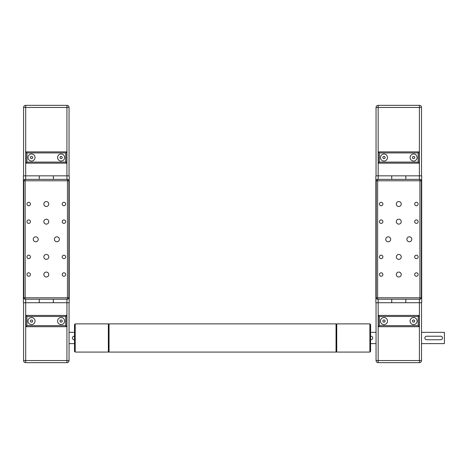 <?xml version="1.0" encoding="UTF-8"?>
<svg xmlns="http://www.w3.org/2000/svg" width="468" height="468" viewBox="0 0 468 468"><rect width="100%" height="100%" fill="white"/><g stroke="black" fill="none" stroke-linecap="round" stroke-linejoin="round"><path stroke-width="0.7" d="M23.4 302.732L39.259 302.732L39.259 299.204L39.259 302.732L53.358 302.732L53.358 299.204L53.358 302.732L69.223 302.732L69.223 175.845L53.358 175.845L53.358 179.367L53.358 175.845L23.4 175.845L23.4 302.732L23.4 175.845M39.259 179.367L39.259 175.845L39.259 179.367M68.866 297.794L68.866 180.777A1.41 1.41 0 0 0 67.456 179.367L25.161 179.367A1.41 1.41 0 0 0 23.751 180.777L23.751 297.794A1.41 1.41 0 0 0 25.161 299.204L67.456 299.204A1.41 1.41 0 0 0 68.866 297.794L67.456 297.794L67.456 299.204M54.417 239.288A2.469 2.469 0 0 1 58.12 237.153A2.469 2.469 0 0 1 58.12 241.424A2.469 2.469 0 0 1 54.417 239.288M43.846 256.909A2.469 2.469 0 0 1 47.543 254.773A2.469 2.469 0 0 1 47.543 259.05A2.469 2.469 0 0 1 43.846 256.909M43.846 274.535A2.469 2.469 0 0 1 47.543 272.399A2.469 2.469 0 0 1 47.543 276.67A2.469 2.469 0 0 1 43.846 274.535M33.269 239.288A2.469 2.469 0 0 1 36.972 237.153A2.469 2.469 0 0 1 36.972 241.424A2.469 2.469 0 0 1 33.269 239.288M43.846 204.042A2.469 2.469 0 0 1 47.543 201.901A2.469 2.469 0 0 1 47.543 206.177A2.469 2.469 0 0 1 43.846 204.042M43.846 221.662A2.469 2.469 0 0 1 47.543 219.527A2.469 2.469 0 0 1 47.543 223.798A2.469 2.469 0 0 1 43.846 221.662M26.957 274.535A1.732 1.732 0 0 1 29.554 273.031A1.732 1.732 0 0 1 29.554 276.032A1.732 1.732 0 0 1 26.957 274.535M26.957 256.909A1.732 1.732 0 0 1 29.554 255.411A1.732 1.732 0 0 1 29.554 258.412A1.732 1.732 0 0 1 26.957 256.909M62.203 274.535A1.732 1.732 0 0 1 64.8 273.031A1.732 1.732 0 0 1 64.8 276.032A1.732 1.732 0 0 1 62.203 274.535M62.203 256.909A1.732 1.732 0 0 1 64.8 255.411A1.732 1.732 0 0 1 64.8 258.412A1.732 1.732 0 0 1 62.203 256.909M26.957 221.662A1.732 1.732 0 0 1 29.554 220.165A1.732 1.732 0 0 1 29.554 223.166A1.732 1.732 0 0 1 26.957 221.662M26.957 204.042A1.732 1.732 0 0 1 29.554 202.539A1.732 1.732 0 0 1 29.554 205.54A1.732 1.732 0 0 1 26.957 204.042M62.203 221.662A1.732 1.732 0 0 1 64.8 220.165A1.732 1.732 0 0 1 64.8 223.166A1.732 1.732 0 0 1 62.203 221.662M62.203 204.042A1.732 1.732 0 0 1 64.8 202.539A1.732 1.732 0 0 1 64.8 205.54A1.732 1.732 0 0 1 62.203 204.042M23.575 175.845L23.575 107.464A2.118 2.118 0 0 1 25.693 105.347A2.118 2.118 0 0 0 23.575 107.464A2.118 2.118 0 0 1 25.693 105.347L25.693 107.464L66.93 107.464L66.93 105.347L25.693 105.347A2.118 2.118 0 0 0 23.575 107.464L25.693 107.464L25.693 179.367M69.048 172.318L69.048 107.464A2.118 2.118 0 0 0 66.93 105.347A2.118 2.118 0 0 1 69.048 107.464L69.048 175.845M60.507 156.458L61.723 156.458L62.338 157.517L61.723 158.57L60.507 158.57L59.892 157.517L60.507 156.458M32.725 157.517L32.116 158.57L30.894 158.57L30.285 157.517L30.894 156.458L32.116 156.458L32.725 157.517M57.587 157.517A3.528 3.528 0 0 1 62.876 154.463A3.528 3.528 0 0 1 62.876 160.565A3.528 3.528 0 0 1 57.587 157.517M27.981 157.517A3.528 3.528 0 0 1 33.269 154.463A3.528 3.528 0 0 1 33.269 160.565A3.528 3.528 0 0 1 27.981 157.517M65.695 162.098L26.928 162.098L26.928 152.931L65.695 152.931L65.695 162.098L66.754 163.156L66.754 151.878L25.869 151.878L25.869 163.156L66.754 163.156M65.695 152.931L66.754 151.878L25.869 151.878L26.928 152.931M26.928 162.098L25.869 163.156M69.048 332.339L74.506 332.339M69.048 302.732L69.048 360.535A2.118 2.118 0 0 1 66.93 362.653A2.118 2.118 0 0 0 69.048 360.535A2.118 2.118 0 0 1 66.93 362.653A2.118 2.118 0 0 0 69.048 360.535L66.93 360.535L66.93 362.653L25.693 362.653L66.93 362.653M23.575 310.483L23.575 321.721M23.575 302.732L23.575 360.535A2.118 2.118 0 0 0 25.693 362.653A2.118 2.118 0 0 1 23.575 360.535A2.118 2.118 0 0 0 25.693 362.653A2.118 2.118 0 0 1 23.575 360.535L66.93 360.535L66.93 299.204M74.506 339.739L74.155 339.739A1.761 1.761 0 0 1 72.394 337.978A1.761 1.761 0 0 1 74.155 336.217L74.506 336.217M60.085 321.715L60.033 320.498L61.062 319.837L62.145 320.404L62.197 321.621L61.168 322.282L60.085 321.715M65.695 316.479L66.754 315.42L25.869 315.42L26.928 316.479L65.695 316.479L65.695 325.64L26.928 325.64L25.869 326.699L66.754 326.699L65.695 325.64M66.754 326.699L66.754 315.42M25.869 315.42L25.869 326.699L25.869 315.42M35.03 321.06A3.528 3.528 0 0 1 29.747 324.113A3.528 3.528 0 0 1 29.747 318.006A3.528 3.528 0 0 1 35.03 321.06M57.587 321.06A3.528 3.528 0 0 1 62.876 318.006A3.528 3.528 0 0 1 62.876 324.113A3.528 3.528 0 0 1 57.587 321.06L57.587 321.06M30.9 322.119L30.285 321.066L30.888 320.007L32.111 320.001L32.725 321.054L32.122 322.113L30.9 322.119M421.516 302.732L421.516 360.535L378.162 360.535L378.162 302.732L391.728 302.732L391.728 299.204L391.728 302.732L405.826 302.732L405.826 299.204L405.826 302.732L421.691 302.732L421.691 175.845L405.826 175.845L405.826 179.367L405.826 175.845L375.868 175.845L375.868 302.732L378.162 302.732L378.162 299.204M391.728 179.367L391.728 175.845L391.728 179.367M421.335 242.81L421.335 235.761M421.335 297.794L421.335 180.777A1.41 1.41 0 0 0 419.925 179.367L377.629 179.367A1.41 1.41 0 0 0 376.219 180.777L376.219 297.794A1.41 1.41 0 0 0 377.629 299.204L419.925 299.204A1.41 1.41 0 0 0 421.335 297.794L419.925 297.794L419.925 299.204M421.335 198.134L421.335 195.846M421.335 227.038L421.335 224.751M421.335 253.826L421.335 251.538M421.335 282.725L421.335 280.443M376.219 280.443L376.219 282.725M376.219 251.538L376.219 253.826M406.885 239.288A2.469 2.469 0 0 1 410.588 237.153A2.469 2.469 0 0 1 410.588 241.424A2.469 2.469 0 0 1 406.885 239.288M396.314 256.909A2.469 2.469 0 0 1 400.011 254.773A2.469 2.469 0 0 1 400.011 259.05A2.469 2.469 0 0 1 396.314 256.909M396.314 274.535A2.469 2.469 0 0 1 400.011 272.399A2.469 2.469 0 0 1 400.011 276.67A2.469 2.469 0 0 1 396.314 274.535M385.737 239.288A2.469 2.469 0 0 1 389.44 237.153A2.469 2.469 0 0 1 389.44 241.424A2.469 2.469 0 0 1 385.737 239.288M396.314 204.042A2.469 2.469 0 0 1 400.011 201.901A2.469 2.469 0 0 1 400.011 206.177A2.469 2.469 0 0 1 396.314 204.042M396.314 221.662A2.469 2.469 0 0 1 400.011 219.527A2.469 2.469 0 0 1 400.011 223.798A2.469 2.469 0 0 1 396.314 221.662M379.425 274.535A1.732 1.732 0 0 1 382.023 273.031A1.732 1.732 0 0 1 382.023 276.032A1.732 1.732 0 0 1 379.425 274.535M379.425 256.909A1.732 1.732 0 0 1 382.023 255.411A1.732 1.732 0 0 1 382.023 258.412A1.732 1.732 0 0 1 379.425 256.909M414.671 274.535A1.732 1.732 0 0 1 417.269 273.031A1.732 1.732 0 0 1 417.269 276.032A1.732 1.732 0 0 1 414.671 274.535M414.671 256.909A1.732 1.732 0 0 1 417.269 255.411A1.732 1.732 0 0 1 417.269 258.412A1.732 1.732 0 0 1 414.671 256.909M379.425 221.662A1.732 1.732 0 0 1 382.023 220.165A1.732 1.732 0 0 1 382.023 223.166A1.732 1.732 0 0 1 379.425 221.662M379.425 204.042A1.732 1.732 0 0 1 382.023 202.539A1.732 1.732 0 0 1 382.023 205.54A1.732 1.732 0 0 1 379.425 204.042M414.671 221.662A1.732 1.732 0 0 1 417.269 220.165A1.732 1.732 0 0 1 417.269 223.166A1.732 1.732 0 0 1 414.671 221.662M414.671 204.042A1.732 1.732 0 0 1 417.269 202.539A1.732 1.732 0 0 1 417.269 205.54A1.732 1.732 0 0 1 414.671 204.042M376.044 175.845L376.044 107.464A2.118 2.118 0 0 1 378.162 105.347L378.162 107.464L419.398 107.464L419.398 105.347L378.162 105.347A2.118 2.118 0 0 0 376.044 107.464L378.162 107.464L378.162 179.367M421.516 172.318L421.516 107.464A2.118 2.118 0 0 0 419.398 105.347A2.118 2.118 0 0 1 421.516 107.464L421.516 175.845M412.975 156.458L414.192 156.458L414.806 157.517L414.192 158.57L412.975 158.57L412.361 157.517L412.975 156.458M385.199 157.517L384.585 158.57L383.362 158.57L382.754 157.517L383.362 156.458L384.585 156.458L385.199 157.517M410.056 157.517A3.528 3.528 0 0 1 415.344 154.463A3.528 3.528 0 0 1 415.344 160.565A3.528 3.528 0 0 1 410.056 157.517M380.449 157.517A3.528 3.528 0 0 1 385.737 154.463A3.528 3.528 0 0 1 385.737 160.565A3.528 3.528 0 0 1 380.449 157.517M418.164 162.098L379.396 162.098L379.396 152.931L418.164 152.931L418.164 162.098L419.223 163.156L419.223 151.878L378.337 151.878L378.337 163.156L419.223 163.156L378.337 163.156L378.337 151.878L419.223 151.878L419.223 163.156M418.164 152.931L419.223 151.878M379.396 162.098L378.337 163.156M379.396 152.931L378.337 151.878M376.044 343.617L370.58 343.617M421.516 332.339L444.389 332.339L444.389 343.617L421.516 343.617M442.348 338.656L441.967 339.224M376.044 302.732L376.044 360.535A2.118 2.118 0 0 0 378.162 362.653L419.398 362.653L419.398 299.204M370.58 336.217L370.937 336.217A1.761 1.761 0 0 1 372.698 337.978A1.761 1.761 0 0 1 370.937 339.739L370.58 339.739M440.721 339.739L426.623 339.739A1.761 1.761 0 0 1 424.862 337.978A1.761 1.761 0 0 1 426.623 336.217L440.721 336.217A1.761 1.761 0 0 1 442.482 337.978A1.761 1.761 0 0 1 440.721 339.739M444.389 343.617L444.389 332.339M412.554 321.715L412.501 320.498L413.531 319.837L414.613 320.404L414.666 321.621L413.636 322.282L412.554 321.715M418.164 316.479L419.223 315.42L378.337 315.42L379.396 316.479L418.164 316.479L418.164 325.64L379.396 325.64L378.337 326.699L419.223 326.699L418.164 325.64M419.223 326.699L419.223 315.42L419.223 326.699M378.337 315.42L378.337 326.699L378.337 315.42M387.498 321.06A3.528 3.528 0 0 1 382.216 324.113A3.528 3.528 0 0 1 382.216 318.006A3.528 3.528 0 0 1 387.498 321.06M410.056 321.06A3.528 3.528 0 0 1 415.344 318.006A3.528 3.528 0 0 1 415.344 324.113A3.528 3.528 0 0 1 410.056 321.06L410.056 321.06M421.516 360.535A2.118 2.118 0 0 1 419.398 362.653L378.162 362.653A2.118 2.118 0 0 1 376.044 360.535A2.118 2.118 0 0 0 378.162 362.653A2.118 2.118 0 0 1 376.044 360.535L378.162 360.535L378.162 362.653M383.374 322.119L382.754 321.066L383.356 320.007L384.579 320.001L385.199 321.054L384.591 322.113L383.374 322.119M108.348 343.389L108.348 352.076L75.213 352.076L75.213 323.879L108.348 323.879L108.348 343.389M75.213 323.879L74.506 324.587L74.506 351.374L75.213 352.076M336.744 352.076L336.744 323.879L369.878 323.879L369.878 352.076L336.744 352.076L336.042 351.374M369.878 352.076L370.58 351.374L370.58 324.587L369.878 323.879M109.05 323.879L109.05 352.076L336.042 352.076L336.042 323.879L109.05 323.879M66.93 179.367L66.93 107.464L69.048 107.464M25.693 362.653L25.693 299.204M67.456 179.367L67.456 180.777L68.866 180.777M25.161 299.204L25.161 297.794L23.751 297.794M23.751 180.777L67.456 180.777L67.456 297.794L25.161 297.794L25.161 179.367M26.928 325.64L26.928 316.479M419.398 179.367L419.398 107.464L421.516 107.464M419.925 179.367L419.925 180.777L421.335 180.777M377.629 299.204L377.629 297.794L376.219 297.794M376.219 180.777L419.925 180.777L419.925 297.794L377.629 297.794L377.629 179.367M379.396 325.64L379.396 316.479M69.048 343.617L74.506 343.617M376.044 332.339L370.58 332.339M109.05 324.587L108.348 323.879M109.05 351.374L108.348 352.076M336.042 324.587L336.744 323.879"/></g></svg>
